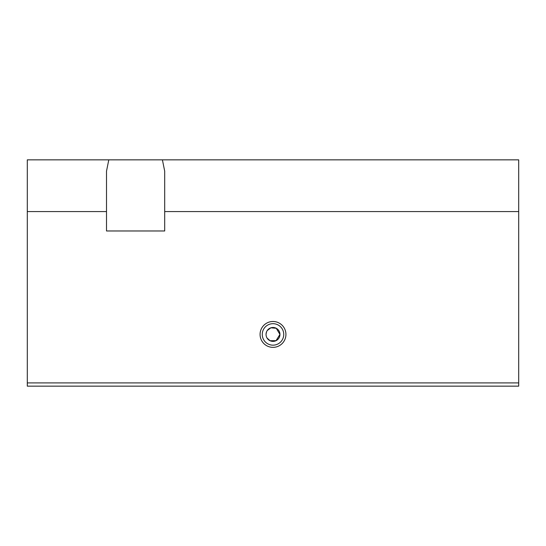 <?xml version="1.0" encoding="UTF-8"?>
<svg xmlns="http://www.w3.org/2000/svg" width="546" height="546" viewBox="0 0 546 546"><rect width="100%" height="100%" fill="white"/><g stroke="black" fill="none" stroke-linecap="round" stroke-linejoin="round"><path stroke-width="0.82" d="M108.797 159.848L106.504 171.164L106.504 230.972L164.701 230.972L164.701 171.164L162.408 159.848L27.3 159.848L27.3 386.152L518.7 386.152L518.7 382.917L27.3 382.917M106.504 211.575L27.3 211.575M162.408 159.848L518.7 159.848L518.7 382.917M518.7 211.575L164.701 211.575M285.933 334.425A12.933 12.933 0 0 1 266.537 345.625A12.933 12.933 0 0 1 266.537 323.225A12.933 12.933 0 0 1 285.933 334.425M267.083 338.07L270.058 340.724L276.037 340.677L279.948 334.425L276.242 328.276L270.877 327.805L267.253 330.521M266.605 331.702L266.059 334.022M279.948 334.425A6.948 6.948 0 0 1 269.526 340.445A6.948 6.948 0 0 1 269.526 328.405A6.948 6.948 0 0 1 279.948 334.425M283.743 334.425A10.743 10.743 0 0 1 267.629 343.727A10.743 10.743 0 0 1 267.629 325.123A10.743 10.743 0 0 1 283.743 334.425"/></g></svg>
